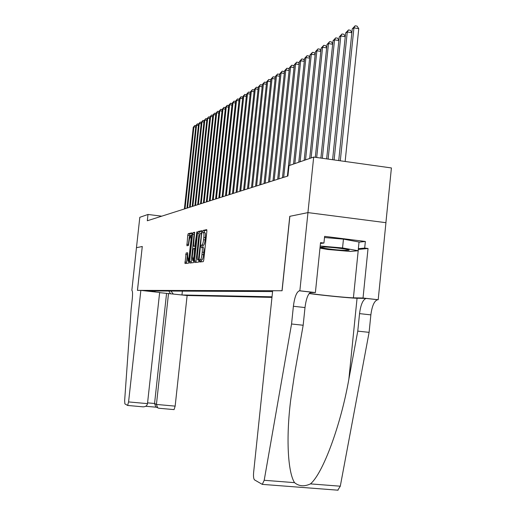 <?xml version="1.0" encoding="UTF-8"?>
<svg xmlns="http://www.w3.org/2000/svg" width="516" height="516" viewBox="0 0 516 516"><rect width="100%" height="100%" fill="white"/><g stroke="black" fill="none" stroke-linecap="round" stroke-linejoin="round"><path stroke-width="0.77" d="M199.524 260.928L199.64 262.012L203.252 261.638L203.768 260L206.871 231.155L206.703 229.633L203.046 230.433L202.801 232.639L203.291 232.535C203.904 232.742 204.078 234.354 203.82 237.386L203.562 239.766C203.162 242.862 202.62 244.616 201.924 245.029L201.459 245.106L201.105 246.248L201.221 247.312L201.685 247.241C202.311 247.454 202.491 249.093 202.227 252.156L201.969 254.536C201.569 257.626 201.027 259.361 200.343 259.748L199.879 259.8L199.524 260.928M201.808 247.254L203.265 247.435C203.891 247.648 204.072 249.286 203.807 252.343L203.556 254.723C203.156 257.813 202.614 259.548 201.917 259.929L201.453 259.98L201.079 261.864M206.897 230.13L204.613 230.626L204.265 232.658M203.42 232.555L204.865 232.729C205.484 232.935 205.665 234.548 205.4 237.579L205.142 239.959C204.742 243.049 204.194 244.803 203.504 245.216L203.033 245.294L202.691 247.364M186.128 252.988L184.986 263.528L188.572 263.154L191.997 234.316L191.855 232.871L188.224 233.658L187.76 235.212L186.908 245.745L188.443 245.481L189.404 239.379L190.675 235.186L191.055 239.056L189.114 256.994L187.856 261.135L187.656 252.769L186.128 252.988L187.618 253.169L186.328 263.386M142.306 246.493L136.463 247.686L139.817 217.3L148.002 214.463L147.305 220.771L287.922 175.995L289.005 165.617L313.683 157.07L307.929 212.618L289.773 216.327L282 290.747L137.475 290.373L142.274 246.5L137.443 290.373L140.849 290.379L128.581 401.925L147.492 403.628L159.644 292.469L140.849 290.379M194.506 261.006L194.661 262.521L198.531 262.122L199.034 260.515L201.924 230.671L198.009 231.529L197.518 233.142L194.506 261.006L196.054 261.193L196.041 262.38M193.455 262.65L189.733 263.031L189.585 261.548L192.545 234.2L193.023 232.613L194.622 232.265L193.565 244.9L193.719 246.384L194.79 246.203L196.893 231.768L193.455 262.65M159.618 292.649L187.121 295.513L271.971 297.39M182.277 294.978L272.029 296.81M272.583 291.572L145.764 290.927M385.904 222.68L391.405 167.945L313.683 157.07M161.727 216.178L148.002 214.463M154.316 291.875L155.419 290.979M170.944 291.056L173.241 293.972M182.387 291.114L181.967 294.939M170.448 293.662L168.829 291.043M202.117 231.162L199.557 231.716L199.06 233.335L196.054 261.193M200.343 261.935L200.556 261.051M198.402 259.961L201.434 234L201.317 232.948L200.827 233.051C200.15 233.49 199.615 235.232 199.228 238.269L197.409 255.13C197.144 258.155 197.312 259.78 197.918 260.012L198.402 259.961M194.809 232.742L194.061 234.387L191.094 262.896M192.313 256.51L192.72 260.522L194.016 256.297L194.558 248.364L193.487 248.531L193.003 250.112L192.313 256.51M192.029 233.342L189.714 233.845L188.237 245.519M345.146 161.469L358.749 28.657L353.931 27.858L352.247 28.896L338.728 160.573M340.296 160.792L353.931 27.858L355.137 25.8L357.059 26.123L358.749 28.657M352.247 28.896L355.137 25.8M344.275 250.37L349.093 250.208C350.68 249.55 334.258 247.345 325.48 247.048L320.829 247.222C319.43 247.906 335.497 250.054 344.275 250.37M324.512 237.528L343.45 239.127L359.026 242.017L358.143 250.731L350.358 251.447L327.628 249.467L319.972 248.125M320.184 246.022L342.547 247.951L358.143 250.731M343.45 239.127L342.547 247.951M291.553 323.996L303.169 325.248L294.572 373.874L290.708 399.861C285.858 438.529 287.934 472.404 294.546 482.647C299.022 486.349 304.324 486.762 310.458 483.885C322.932 473.501 340.844 424.984 348.855 379.215L357.769 331.13L359.542 313.625C360.742 304.563 362.954 299.499 366.186 298.429L378.196 299.738L385.942 222.686L307.962 212.605L289.863 216.307L282.091 290.747L272.667 290.727L253.608 472.643C253.304 476.526 253.614 478.951 254.549 479.906L262.276 484.369L264.198 480.286L291.553 323.996L293.391 306.272C294.584 297.093 296.577 291.94 299.37 290.798L299.854 290.792L307.962 212.605M357.769 331.13L369.101 332.349L370.862 314.876C372.062 305.84 374.313 300.789 377.622 299.731L377.77 299.731M311.045 292.133L311.096 292.14C308.226 293.262 306.194 298.409 305.001 307.562L303.169 325.248M310.458 483.885L340.289 486.201L369.101 332.349M299.854 290.792L315.392 292.566L320.539 242.617L323.945 243.036L320.449 243.455M359.013 242.165L365.36 241.462L324.629 236.367L323.945 243.036M365.36 241.462L364.689 248.08L368.037 248.499L363.032 298.009L378.196 299.738M309.271 293.372C318.94 294.894 347.474 297.784 353.415 297.829L363.032 298.009M315.392 292.566L310.129 292.533M309.136 293.54C322.41 295.391 350.687 298.177 357.059 298.242L366.334 298.422M340.289 486.201L337.806 490.123M368.037 248.499L358.272 249.422M358.349 248.693L364.689 248.08M127.652 405.447L143.061 406.84L127.613 405.453L124.885 403.873L124.646 400.661L131.174 308.826L132.264 298.977C132.754 293.746 132.618 290.876 131.851 290.36L136.45 247.693L142.274 246.5M168.519 293.449L156.432 404.434L175.156 406.124L174.079 409.614L158.812 408.246L157.664 407.795L156.432 404.434L154.568 403.493L166.558 293.423M187.121 295.513L175.156 406.124M127.613 405.453L128.581 401.925M156.458 407.169L155.787 406.821L154.568 403.493L147.582 402.861M143.061 406.84C145.577 406.802 147.054 405.731 147.492 403.628M334.11 159.928L347.268 31.979L345.636 32.985L332.594 159.715M351.854 32.734L347.268 31.979L348.468 29.947L350.364 30.257L351.873 32.54M345.636 32.985L348.468 29.947M328.124 159.089L340.812 35.972L339.231 36.952L326.654 158.883M345.256 36.694L340.812 35.972L342.005 33.966L343.869 34.275L345.281 36.417M339.231 36.952L342.005 33.966M322.319 158.277L334.555 39.842L333.02 40.79L320.894 158.077M338.864 40.545L334.555 39.842L335.735 37.861L337.58 38.165L338.896 40.177M333.02 40.79L335.735 37.861M316.689 157.49L328.486 43.596L326.996 44.518L315.308 157.296M332.659 44.273L328.486 43.596L329.653 41.641L331.472 41.938L332.704 43.828M326.996 44.518L329.653 41.641M311.103 157.967L322.597 47.24L321.152 48.136L309.697 158.451M326.647 47.891L322.597 47.24L323.758 45.311L325.551 45.595L326.699 47.375M321.152 48.136L323.758 45.311M305.53 159.895L316.876 50.781L315.47 51.645L304.156 160.366M320.81 51.407L316.876 50.781L318.03 48.872L319.797 49.155L320.868 50.82M315.47 51.645L318.03 48.872M300.112 161.772L311.322 54.212L309.955 55.057L298.783 162.23M315.141 54.825L311.322 54.212L312.464 52.329L314.212 52.606L315.212 54.167M309.955 55.057L312.464 52.329M294.849 163.591L305.923 57.553L304.601 58.373L293.559 164.043M309.639 58.14L305.923 57.553L307.059 55.689L308.781 55.96L309.71 57.418M304.601 58.373L307.059 55.689M289.74 165.365L300.68 60.798L299.39 61.598L287.399 176.162M304.285 61.365L300.68 60.798L301.802 58.953L303.505 59.224L304.369 60.585M299.39 61.598L301.802 58.953M283.69 177.343L295.578 63.952L294.32 64.732L282.471 177.73M299.087 64.506L295.578 63.952L296.694 62.133L298.371 62.397L299.17 63.662M294.32 64.732L296.694 62.133M278.872 178.878L290.611 67.022L289.392 67.777L277.685 179.258M294.023 67.557L290.611 67.022L291.721 65.222L293.378 65.48L294.12 66.661M289.392 67.777L291.721 65.222M274.177 180.374L285.78 70.015L284.593 70.744L273.022 180.742M289.102 70.531L285.78 70.015L286.883 68.228L288.521 68.486L289.205 69.576M284.593 70.744L286.883 68.228M269.61 181.825L281.078 72.924L279.924 73.633L268.481 182.187M284.316 73.42L281.078 72.924L282.175 71.156L283.787 71.408L284.419 72.421M279.924 73.633L282.175 71.156M265.16 183.245L276.499 75.755L275.376 76.452L264.063 183.593M279.646 76.239L276.499 75.755L277.582 74.014L279.182 74.259L279.762 75.188M275.376 76.452L277.582 74.014M260.825 184.625L272.042 78.516L270.939 79.193L259.761 184.967M275.105 78.987L272.042 78.516L273.112 76.787L274.693 77.032L275.221 77.89M270.939 79.193L273.112 76.787M256.6 185.966L267.688 81.206L266.624 81.863L255.562 186.302M270.681 81.657L267.688 81.206L268.759 79.496L270.32 79.735L270.803 80.522M266.624 81.863L268.759 79.496M252.485 187.282L263.45 83.824L262.412 84.469L251.473 187.605M266.366 84.269L263.45 83.824L264.514 82.134L266.05 82.373L266.495 83.089M262.412 84.469L264.514 82.134M248.473 188.559L259.322 86.378L258.303 87.011L247.487 188.875M262.16 86.811L259.322 86.378L260.374 84.714L261.896 84.947L262.289 85.591M258.303 87.011L260.374 84.714M244.558 189.804L255.285 88.875L254.298 89.487L243.591 190.114M258.058 89.294L255.285 88.875L256.329 87.223L257.839 87.449L258.194 88.036M254.298 89.487L256.329 87.223M240.74 191.023L251.35 91.306L250.383 91.906L239.798 191.32M254.059 91.719L251.35 91.306L252.389 89.674L253.878 89.9L254.195 90.423M250.383 91.906L252.389 89.674M237.012 192.21L247.512 93.686L246.564 94.267L236.089 192.5M250.15 94.08L247.512 93.686L248.538 92.067L250.008 92.287L250.292 92.751M246.564 94.267L248.538 92.067M233.367 193.365L243.765 96.002L242.843 96.576L232.471 193.655M246.338 96.389L243.765 96.002L244.784 94.402L246.487 95.028M242.843 96.576L244.784 94.402M229.814 194.5L240.101 98.266L239.198 98.827L228.943 194.777M242.617 98.646L240.101 98.266L241.114 96.686L242.765 97.253M239.198 98.827L241.114 96.686M226.343 195.603L236.522 100.485L235.644 101.026L225.492 195.874M238.985 100.846L236.522 100.485L237.528 98.911L239.134 99.427M235.644 101.026L237.528 98.911M222.951 196.686L233.032 102.645L232.168 103.174L222.119 196.951M235.431 103L233.032 102.645L234.025 101.091L235.586 101.555M232.168 103.174L234.025 101.091M219.635 197.738L229.614 104.754L228.769 105.277L218.823 198.002M231.961 105.103L229.614 104.754L230.6 103.219L232.116 103.632M228.769 105.277L230.6 103.219M216.398 198.77L226.272 106.825L225.447 107.334L215.598 199.028M228.569 107.16L226.272 106.825L227.253 105.296L228.73 105.664M225.447 107.334L227.253 105.296M213.231 199.782L223.009 108.844L222.203 109.34L212.444 200.027M225.253 109.173L223.009 108.844L223.983 107.334L225.415 107.651M222.203 109.34L223.983 107.334M210.128 200.769L219.81 110.817L219.023 111.308L209.367 201.008M222.009 111.14L219.81 110.817L220.777 109.328L222.17 109.598M219.023 111.308L220.777 109.328M207.097 201.73L216.681 112.752L215.914 113.23L206.348 201.969M218.836 113.069L216.681 112.752L217.642 111.275L219.003 111.501M215.914 113.23L217.642 111.275M204.13 202.678L213.624 114.649L212.869 115.113L203.394 202.911M215.727 114.952L213.624 114.649L214.579 113.178L215.901 113.372M212.869 115.113L214.579 113.178M201.227 203.601L210.631 116.5L209.889 116.958L200.505 203.833M212.689 116.797L210.631 116.5L211.579 115.042L212.856 115.229M209.889 116.958L211.579 115.042M198.383 204.51L207.696 118.312L206.974 118.757L197.68 204.729M209.715 118.603L207.696 118.312L208.638 116.874L209.883 117.055M206.974 118.757L208.638 116.874M195.596 205.394L204.826 120.086L204.117 120.525L194.913 205.613M206.8 120.37L204.826 120.086L205.761 118.661L206.968 118.835M204.117 120.525L205.761 118.661M192.868 206.265L202.014 121.828L201.324 122.26L192.197 206.477M203.949 122.105L202.014 121.828L202.943 120.415L204.11 120.583M201.324 122.26L202.943 120.415M190.198 207.116L199.26 123.53L198.576 123.956L189.54 207.322M201.156 123.801L199.26 123.53L200.182 122.131L201.317 122.292M187.579 207.948L196.557 125.201L195.893 125.614L197.202 123.982L198.576 123.969L200.182 122.131M185.018 208.767L193.913 126.839L193.261 127.246L194.822 125.465L195.893 125.614L186.934 208.154M198.415 125.465L196.557 125.201L197.473 123.814M193.261 127.246L184.38 208.967M195.732 127.097L193.913 126.839L194.822 125.465M201.917 259.929L200.337 259.748L201.917 259.929M203.556 254.723L201.969 254.536M203.807 252.343L202.227 252.156M203.033 245.294L201.459 245.106M203.504 245.216L201.924 245.029M205.142 239.959L203.562 239.766M205.4 237.579L203.82 237.386M204.613 230.626L203.046 230.433M201.453 259.98L199.879 259.8L201.453 259.98M199.06 233.335L197.518 233.142M199.557 231.716L198.009 231.529M199.208 258.89L198.75 258.832M201.885 234.058L201.434 234M201.995 233.032L201.343 232.955L201.995 233.032M199.073 260.148L197.918 260.012M191.107 261.722L189.585 261.548M194.061 234.387L192.545 234.2M194.545 232.8L193.023 232.613M195.538 246.293L194.79 246.203M195.719 244.661L195.28 244.61M196.983 232.955L196.544 232.897M194.455 256.349L194.016 256.297M195.151 249.905L194.713 249.854M195.306 248.454L194.59 248.364L195.306 248.454M189.54 257.045L189.114 256.994M191.481 239.108L191.055 239.056M188.263 244.487L186.773 244.307M189.249 235.399L187.76 235.212M189.714 233.845L188.224 233.658M186.34 262.238L184.844 262.064M187.153 254.704L185.663 254.523M359.542 313.625L370.862 314.876M305.001 307.562L293.391 306.272M264.198 480.286L294.546 482.647M311.225 292.133L299.493 290.792M348.855 379.215L357.059 298.242M358.33 249.415L353.415 297.829M156.574 407.227L145.725 406.26M203.272 247.428L201.801 247.254M204.865 232.729L203.407 232.548M193.99 260.67L192.72 260.522M189.082 261.283L187.856 261.135M191.888 235.335L190.759 235.193M348.526 249.796L349.093 250.208M311.096 292.14L299.37 290.798M366.186 298.429L377.622 299.731M262.276 484.369L338.09 490.2M174.079 409.614L158.812 408.246M155.787 406.821L157.664 407.795M145.712 406.266L156.6 407.24"/></g></svg>
